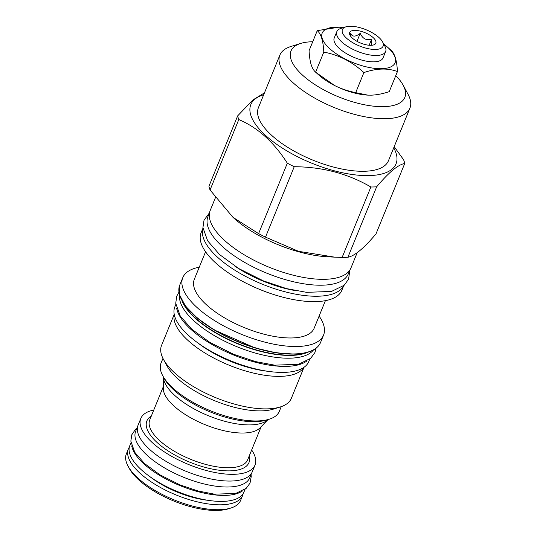 <?xml version="1.0" encoding="UTF-8"?>
<svg xmlns="http://www.w3.org/2000/svg" width="537" height="537" viewBox="0 0 537 537"><rect width="100%" height="100%" fill="white"/><g stroke="black" fill="none" stroke-linecap="round" stroke-linejoin="round"><path stroke-width="0.81" d="M371.758 45.269L371.658 39.154C366.422 40.718 362.616 38.771 360.24 33.328L356.977 41.329M371.658 39.154L369.167 45.256M360.24 33.328C355.628 36.925 352.447 37.019 350.695 33.609L350.446 35.966M373.087 37.55A14.13 5.632 22.2 0 0 357.783 30.622A14.13 5.632 22.2 0 0 349.553 33.992A14.13 5.632 22.2 0 0 352.42 38.161A14.13 5.632 22.2 0 0 374.88 44.329A14.13 5.632 22.2 0 0 373.087 37.55M378.827 37.382A21.97 8.76 22.2 0 0 345.875 26.85A21.97 8.76 22.2 0 0 346.68 38.328A21.97 8.76 22.2 0 0 372.316 49.323A21.97 8.76 22.2 0 0 382.512 41.805A21.97 8.76 22.2 0 0 378.827 37.382M345.875 26.85L340.988 28.374A26.353 10.505 22.2 0 0 336.833 31.616A26.353 10.505 22.2 0 0 341.962 42.141A26.353 10.505 22.2 0 0 367.53 54.512A26.353 10.505 22.2 0 0 385.633 51.532A26.353 10.505 22.2 0 0 384.935 46.31L382.512 41.805M336.833 31.616L334.242 37.973A26.353 10.505 22.2 0 0 339.364 48.498A26.353 10.505 22.2 0 0 364.938 60.869A26.353 10.505 22.2 0 0 383.042 57.889L385.633 51.532M383.713 44.034A39.355 15.694 -157.8 0 1 387.076 46.773A39.355 15.694 -157.8 0 1 387.425 47.081A39.355 15.694 -157.8 0 1 381.747 68.702A39.355 15.694 -157.8 0 1 329.852 48.78A39.355 15.694 -157.8 0 1 339.136 27.206A39.355 15.694 -157.8 0 1 343.452 27.609M387.076 46.773L390.882 50.129C394.695 53.277 396.877 60.433 397.427 71.582C387.882 67.91 376.706 68.239 363.891 72.569C352.158 61.748 338.793 54.928 323.798 52.102C323.247 40.953 321.066 33.804 317.253 30.649L338.901 27.199M317.253 30.649L309.057 50.726C309.372 56.331 310.037 60.862 311.057 64.312L311.145 64.608C312.219 67.991 313.709 70.515 315.608 72.18L334.726 85.578C341.136 88.78 348.124 91.136 355.695 92.646L363.891 72.569M315.608 72.18L323.798 52.102M312.722 41.745A61.466 24.507 22.2 0 0 311.822 41.765A61.466 24.507 22.2 0 0 300.693 43.423A61.466 24.507 22.2 0 0 308.5 80.094A61.466 24.507 22.2 0 0 384.015 106.648A61.466 24.507 22.2 0 0 403.193 85.255A61.466 24.507 22.2 0 0 395.776 75.636M355.695 92.646L367.798 95.13L371.45 95.156C376.86 94.942 382.787 93.774 389.238 91.659L397.427 71.582M335.128 85.779A39.704 15.835 22.2 0 0 367.597 95.116A39.704 15.835 22.2 0 0 367.738 95.123M316.219 72.723L319.226 75.375A39.704 15.835 22.2 0 0 333.779 85.094M300.693 43.423L290.933 46.477A70.226 28.005 22.2 0 0 279.864 55.11A70.226 28.005 22.2 0 0 311.702 96.338A70.226 28.005 22.2 0 0 386.123 118.711A70.226 28.005 22.2 0 0 409.906 108.179A70.226 28.005 22.2 0 0 408.033 94.264L403.193 85.255M409.906 108.179L388.459 160.731A70.226 28.005 -157.8 0 1 364.677 171.263A70.226 28.005 22.2 0 1 290.255 148.89A70.226 28.005 22.2 0 1 258.418 107.662L279.864 55.11M393.715 147.843A78.422 31.274 -157.8 0 1 369.49 175.586A78.422 31.274 22.2 0 1 272.836 141.473A78.422 31.274 22.2 0 1 263.674 94.774M237.663 115.871L208.927 186.292A89.585 35.724 22.2 0 0 210.054 189.984L233.011 217.378L258.599 233.615A89.585 35.724 22.2 0 0 265.493 237.139L298.545 251.329L334.679 257.149L342.136 257.411A89.585 35.724 22.2 0 0 345.076 257.377A89.585 35.724 -157.8 0 0 347.909 257.243L376.645 186.822A89.585 35.724 -157.8 0 1 373.812 186.95A89.585 35.724 22.2 0 1 370.879 186.99C348.016 173.652 322.469 166.893 294.236 166.718A89.585 35.724 22.2 0 1 287.335 163.194C273.843 142.07 257.659 127.524 238.79 119.563A89.585 35.724 22.2 0 1 237.663 115.871L252.887 99.956L264.452 92.861M376.645 186.822C388.694 172.458 398.065 164.671 404.744 163.463A89.585 35.724 -157.8 0 0 403.616 159.771L394.185 146.695M233.011 217.378L234.823 218.975A76.019 30.314 22.2 0 0 327.429 256.773L334.679 257.149M342.136 257.411L370.879 186.99M347.909 257.243C354.588 256.035 363.952 248.248 376.001 233.884L404.744 163.463M215.404 197.723L210.209 210.45A76.019 30.314 22.2 0 0 244.677 255.082A76.019 30.314 22.2 0 0 325.241 279.3A76.019 30.314 22.2 0 0 350.983 267.896L357.206 252.645M349.929 269.91L348.338 273.816A75.811 30.226 -157.8 0 1 296.263 282.388A75.811 30.226 -157.8 0 1 222.694 246.805A75.811 30.226 22.2 0 1 207.96 216.532L209.551 212.625M234.615 265.969A68.179 27.186 22.2 0 0 294.699 290.49M343.68 285.684A76.019 30.314 -157.8 0 1 318.334 296.216A76.019 30.314 22.2 0 1 238.75 272.581A76.019 30.314 22.2 0 1 202.979 228.265M343.74 285.63L341.874 290.215A76.019 30.314 -157.8 0 1 316.132 301.613A76.019 30.314 22.2 0 1 235.575 277.401A76.019 30.314 22.2 0 1 201.107 232.763L202.973 228.185M325.395 300.666L314.145 328.241A64.715 25.803 -157.8 0 1 292.229 337.948A64.715 25.803 22.2 0 1 223.654 317.333A64.715 25.803 22.2 0 1 194.307 279.334L205.564 251.766M199.267 267.184A76.019 30.314 22.2 0 0 182.795 277.636A76.019 30.314 22.2 0 0 217.263 322.267A76.019 30.314 22.2 0 0 297.82 346.486A76.019 30.314 -157.8 0 0 323.563 335.081A76.019 30.314 -157.8 0 0 319.106 316.085M179.613 295.256A72.703 28.991 22.2 0 0 216.445 336.82A72.703 28.991 22.2 0 0 290.383 358.172A72.703 28.991 -157.8 0 0 313.507 349.896M176.686 308.426A72.347 28.85 22.2 0 0 191.347 329.752A72.347 28.85 -157.8 0 0 306.379 361.354M175.827 304.432L174.834 306.862A72.347 28.85 22.2 0 0 188.896 335.753A72.347 28.85 -157.8 0 0 259.103 369.711A72.347 28.85 -157.8 0 0 308.802 361.529L309.795 359.099M303.781 367.456A70.085 27.944 -157.8 0 1 280.871 376.343A70.085 27.944 22.2 0 1 208.47 355.111A70.085 27.944 22.2 0 1 174.277 314.608M174.223 314.34L161.556 345.385A70.085 27.944 22.2 0 0 163.416 359.273A70.085 27.944 22.2 0 0 267.601 408.858A70.085 27.944 -157.8 0 0 280.287 406.965A70.085 27.944 -157.8 0 0 291.336 398.347L304.002 367.301M280.287 406.965L273.36 409.134A63.869 25.467 -157.8 0 1 261.794 410.859A63.869 25.467 22.2 0 1 166.853 365.67L163.416 359.273M162.959 358.387L161.046 363.093A63.869 25.467 22.2 0 0 162.745 375.746A63.869 25.467 22.2 0 0 257.686 420.934A63.869 25.467 22.2 0 0 269.245 419.209A63.869 25.467 22.2 0 0 279.314 411.355L281.234 406.657M162.745 375.746L163.993 378.075A61.607 24.568 22.2 0 0 255.572 421.666A61.607 24.568 22.2 0 0 266.721 419.994L269.245 419.209M268.01 419.598A57.372 22.876 -157.8 0 1 226.339 421.699A57.372 22.876 -157.8 0 1 175.203 395.836A57.372 22.876 -157.8 0 1 163.355 376.887L163.288 388.466A52.868 21.084 -157.8 0 0 174.21 406.241A52.868 21.084 22.2 0 0 221.667 430.157A52.868 21.084 22.2 0 0 259.955 427.915L268.017 419.592M153.763 410.053A61.681 24.595 22.2 0 0 140.822 418.451A61.681 24.595 22.2 0 0 152.81 443.085A61.681 24.595 22.2 0 0 212.665 472.036A61.681 24.595 22.2 0 0 255.028 465.055A61.681 24.595 22.2 0 0 251.658 449.999M140.822 418.451L138.076 425.17A61.681 24.595 22.2 0 0 150.065 449.798A61.681 24.595 22.2 0 0 209.92 478.756A61.681 24.595 22.2 0 0 252.289 471.775L255.028 465.055M251.779 472.842L249.772 477.749A61.607 24.568 -157.8 0 1 207.457 484.716A61.607 24.568 -157.8 0 1 147.668 455.799A61.607 24.568 22.2 0 1 135.693 431.191L137.7 426.284M131.733 445.885A61.607 24.568 22.2 0 0 144.238 464.196A61.607 24.568 -157.8 0 0 242.328 491.019M130.994 442.716L129.82 445.589A61.607 24.568 22.2 0 0 141.795 470.197A61.607 24.568 -157.8 0 0 201.583 499.115A61.607 24.568 -157.8 0 0 243.899 492.147L245.073 489.267M149.81 476.581A53.975 21.52 22.2 0 0 207.933 500.303M129.33 447.146A61.681 24.595 22.2 0 0 128.383 448.925A61.681 24.595 22.2 0 0 140.372 473.553A61.681 24.595 22.2 0 0 200.227 502.511A61.681 24.595 22.2 0 0 242.596 495.53A61.681 24.595 22.2 0 0 243.16 493.597M230.863 508.036L228.346 508.821A59.419 23.695 22.2 0 1 139.231 480.347A59.419 23.695 -157.8 0 1 129.263 468.385L128.014 466.062A61.681 24.595 -157.8 0 0 138.365 478.474A61.681 24.595 22.2 0 0 230.863 508.036A61.681 24.595 22.2 0 0 240.589 500.45L242.596 495.53M128.014 466.062A61.681 24.595 -157.8 0 1 126.376 453.846L128.383 448.925M265.493 237.139L294.236 166.718M258.599 233.615L287.335 163.194M210.054 189.984L238.79 119.563M323.563 335.081L320.529 342.525A76.019 30.314 -157.8 0 1 294.786 353.923A76.019 30.314 -157.8 0 1 214.223 329.705A76.019 30.314 -157.8 0 1 179.754 285.073L182.795 277.636M294.39 354.064A75.596 30.146 -157.8 0 1 181.895 300.358M182.593 301.834A72.797 29.025 22.2 0 0 291.698 355.145A72.797 29.025 22.2 0 0 306.781 352.514M181.956 300.727A72.703 28.991 22.2 0 0 291.517 355.393A72.703 28.991 22.2 0 0 308.003 352.165M197.394 342.593A65.635 26.172 22.2 0 0 267.688 371.275M261.197 426.633L247.658 459.813A52.868 21.084 22.2 0 1 211.343 465.787A52.868 21.084 22.2 0 1 160.033 440.971A52.868 21.084 -157.8 0 1 149.756 419.86L163.302 386.68M151.327 416.007A55.13 21.983 -157.8 0 0 157.596 442.944A55.13 21.983 22.2 0 0 218.123 470.083A55.13 21.983 22.2 0 0 249.228 455.96M320.529 342.525C317.327 349.721 308.668 353.588 294.545 354.125L276.038 352.802L255.189 347.983L214.028 329.872L197.421 318.219L185.554 306.171L179.479 294.793L179.754 285.073M339.136 27.206L338.686 27.186M316.118 348.184L314.937 352.473L310.668 358.354L298.518 364.281L274.722 365.173L255.538 361.596L233.447 354.225L209.907 342.438L191.716 329.174L180.251 316.004L175.72 303.271L176.794 296.088L178.949 292.202M349.849 270.111L348.594 279.166L344.177 285.254L331.524 291.416L306.627 292.35L286.523 288.604L263.372 280.871L238.69 268.52L219.64 254.625L207.644 240.851L202.932 227.601L204.033 220.163L209.47 212.82M251.048 474.627L251.229 476.547L250.047 483.058L246.248 488.294L235.642 493.483L214.424 494.168L198.019 490.979L180.13 484.945L160.113 474.923L144.614 463.619L134.774 452.315L130.833 441.186L131.787 434.789L135.505 429.311L136.969 428.07"/></g></svg>
